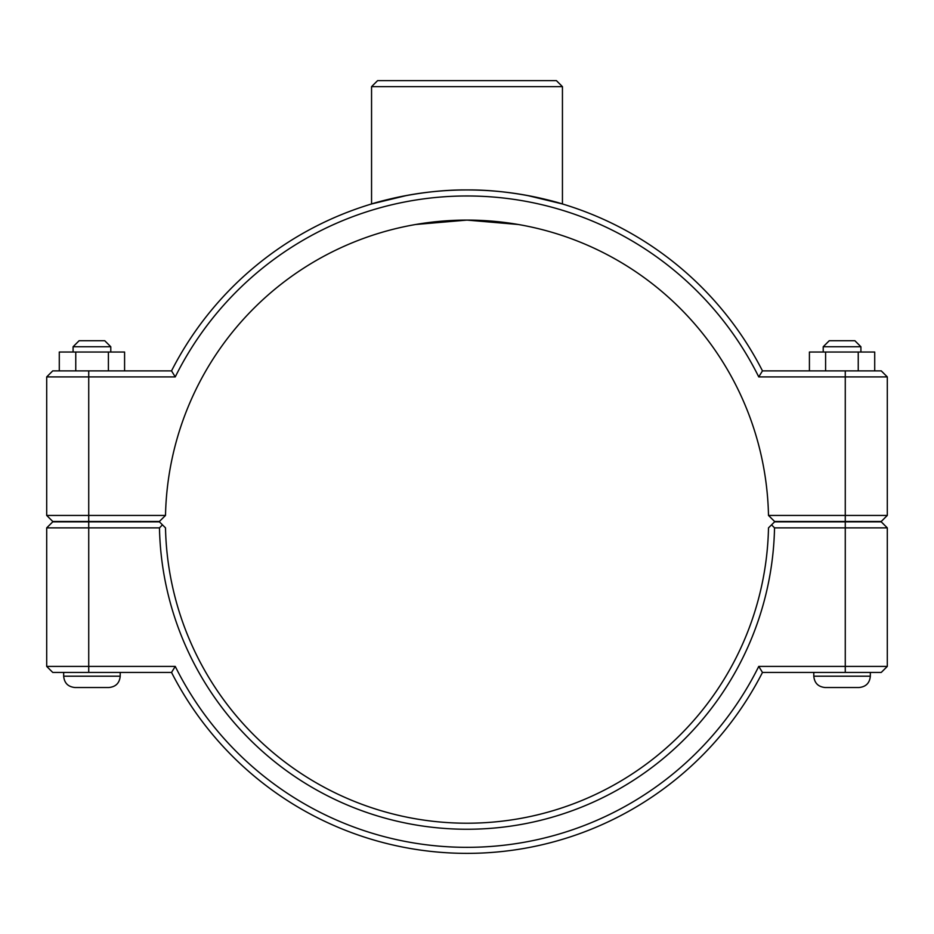 <?xml version="1.0" encoding="UTF-8"?>
<svg xmlns="http://www.w3.org/2000/svg" width="934" height="934" viewBox="0 0 934 934"><rect width="100%" height="100%" fill="white"/><g stroke="black" fill="none" stroke-linecap="round" stroke-linejoin="round"><path stroke-width="1.4" d="M46.7 376.904L175.253 376.904A325.686 325.686 0 0 1 758.747 376.904L762.471 370.88A331.722 331.722 0 0 0 171.529 370.88L52.736 370.88L46.7 376.904L46.7 515.44L52.736 521.464L159.41 521.464L165.505 515.44A301.565 301.565 0 0 1 467 220.097A301.565 301.565 0 0 1 768.495 515.44L774.59 521.464L881.264 521.464L887.3 515.44L768.495 515.44M406.687 195.475L371.557 203.962C370.413 204.266 415.782 189.485 467 189.941C518.218 189.485 563.587 204.266 562.443 203.962C563.587 204.266 518.218 189.485 467 189.941C415.782 189.485 370.413 204.266 371.557 203.962L371.557 86.652L562.443 86.652L556.407 80.628L377.593 80.628L371.557 86.652M562.443 86.652L562.443 203.962L527.313 195.475M870.336 672.433L870.336 676.204C869.671 683.081 865.9 686.84 859.023 687.517L825.107 687.517C818.231 686.84 814.46 683.081 813.794 676.204L870.336 676.204C869.671 683.081 865.9 686.84 859.023 687.517C865.9 686.84 869.671 683.081 870.336 676.204M823.216 346.748L829.252 340.723L854.879 340.723L860.914 346.748L823.216 346.748L823.216 352.025M825.598 370.88L825.598 352.025L809.416 352.025L809.416 370.88M858.241 370.88L858.241 352.025L825.598 352.025M874.714 370.88L874.714 352.025L858.241 352.025M120.206 672.433L120.206 676.204L63.664 676.204L63.664 672.433M73.085 346.748L110.784 346.748L104.748 340.723L79.121 340.723L73.085 346.748L73.085 352.025M110.784 352.025L110.784 346.748M124.584 370.88L124.584 352.025L108.402 352.025L108.402 370.88M75.759 370.88L75.759 352.025L108.402 352.025M59.286 370.88L59.286 352.025L75.759 352.025M63.664 676.204C64.329 683.081 68.1 686.84 74.977 687.517C68.1 686.84 64.329 683.081 63.664 676.204C64.329 683.081 68.1 686.84 74.977 687.517L108.893 687.517C115.769 686.84 119.54 683.081 120.206 676.204C119.54 683.081 115.769 686.84 108.893 687.517C115.769 686.84 119.54 683.081 120.206 676.204M845.27 521.849L881.264 521.849L887.3 527.873L845.27 527.873L845.27 666.409L758.747 666.409A325.686 325.686 0 0 1 175.253 666.409L46.7 666.409L46.7 527.873L159.469 527.873A307.59 307.59 0 0 0 467 829.252A307.59 307.59 0 0 0 774.531 527.873L845.27 527.873L845.27 521.849L774.59 521.849L771.554 524.85L774.531 527.873M758.747 666.409L762.471 672.433L881.264 672.433L887.3 666.409L887.3 527.873M887.3 666.409L845.27 666.409L845.27 672.433M771.554 524.85L768.495 527.873A301.565 301.565 0 0 1 467 823.216A301.565 301.565 0 0 1 165.505 527.873L159.41 521.849L52.736 521.849L46.7 527.873M159.469 527.873L162.446 524.85M175.253 666.409L171.529 672.433A331.722 331.722 0 0 0 762.471 672.433M171.529 672.433L52.736 672.433L46.7 666.409M165.505 515.44L46.7 515.44M415.77 224.487L467 220.097L518.23 224.487M758.747 376.904L887.3 376.904L887.3 515.44M175.253 376.904L171.529 370.88M762.471 370.88L881.264 370.88L887.3 376.904M88.73 672.433L88.73 521.849M845.27 521.464L845.27 370.88M88.73 521.464L88.73 370.88M813.794 672.433L813.794 676.204C814.46 683.081 818.231 686.84 825.107 687.517C818.231 686.84 814.46 683.081 813.794 676.204M860.914 346.748L860.914 352.025"/></g></svg>
